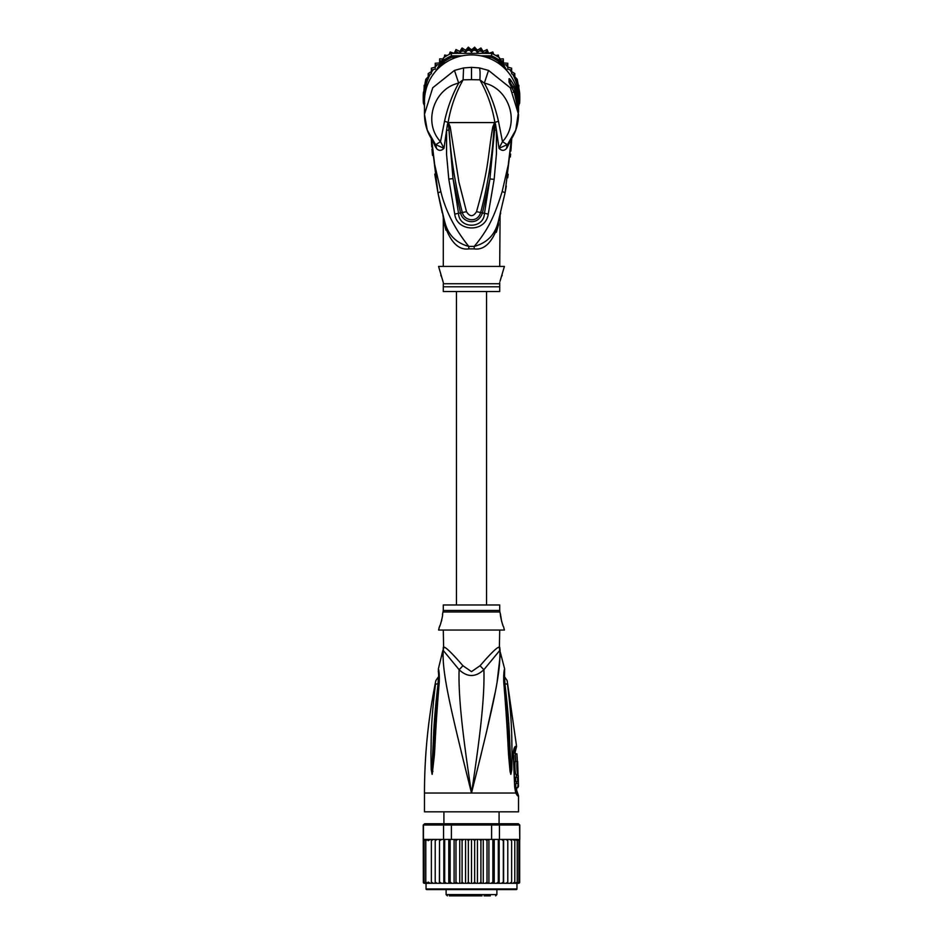 <?xml version="1.0" encoding="UTF-8"?>
<svg xmlns="http://www.w3.org/2000/svg" width="943" height="943" viewBox="0 0 943 943"><rect width="100%" height="100%" fill="white"/><g stroke="black" fill="none" stroke-linecap="round" stroke-linejoin="round"><path stroke-width="1.41" d="M498.423 221.086L498.317 221.499C495.169 234.595 487.142 242.893 474.223 246.418C489.24 228.371 494.886 214.768 502.206 191.429L508.253 164.931L511.542 137.784M431.458 137.784L434.652 164.365L440.829 191.535C445.402 210.537 454.715 228.831 468.777 246.418L474.223 246.418A12.542 1.202 90 0 0 474.199 248.881C484.337 250.343 492.411 242.327 498.434 224.823L498.317 221.499L505.035 192.938L511.743 138.48L510.882 151.033M505.059 192.796L502.206 191.429M510.623 154.074L510.34 156.962M508.218 174.29L508.053 175.41M508.006 175.728L507.699 177.744M506.32 186.042L505.259 191.759M510.729 140.071L507.275 147.367L507.971 143.713L515.774 130.028L518.52 111.604A47.02 46.301 180 0 0 514.289 92.414L509.031 82.159L509.031 78.87C509.503 78.151 511.247 80.532 514.289 86.013A47.02 46.301 0 0 1 518.52 105.203L518.52 101.219A47.02 46.301 180 0 0 471.5 54.918A47.02 46.301 180 0 0 424.48 101.219L424.48 114.327L427.226 130.028L435.029 143.713L436.515 148.534C438.86 151.021 441.348 150.951 443.976 148.322L446.581 130.087L446.558 154.334L448.785 179.076L453.017 178.616L448.29 122.437L448.208 124.393L447.489 124.228L448.173 122.118C450.801 106.948 455.787 92.85 463.107 79.825L463.567 67.943L454.455 70.419L432.731 87.77L424.48 114.315C424.598 125.737 428.322 135.804 435.642 144.515M507.358 144.515C514.678 135.804 518.402 125.737 518.52 114.327L510.328 87.852L488.545 70.419L479.433 67.943L471.5 67.33L463.567 67.943M432.271 140.071L435.725 147.367M507.275 147.367L506.485 148.534C504.14 151.021 501.652 150.951 499.024 148.322L496.407 130.028L496.431 153.886L494.156 179.382L488.25 214.085C485.728 233.086 456.766 232.025 454.75 214.085L448.785 179.076M448.396 130.252L446.581 130.087L447.489 124.228M454.455 70.419L458.675 83.137C434.417 88.229 422.37 122.225 440.511 141.639L435.784 144.668L443.976 148.322L440.511 141.639L444.554 121.164C447.595 107.443 452.298 94.772 458.675 83.137L463.107 79.825L471.5 79.672L471.5 67.33M435.784 144.668L436.515 148.534M431.788 146.978L431.257 138.48L437.988 193.044L444.094 219.306M474.211 248.881L468.801 248.881A12.542 1.202 -90 0 0 468.777 246.418C455.858 242.893 447.831 234.595 444.683 221.499L444.542 220.992M437.929 192.714L434.758 174.113M432.507 155.383L431.965 149.171M443.387 218.446L442.821 214.462M441.548 209.346L441.312 208.368M440.181 203.476L437.988 193.044L440.829 191.535M444.012 219.012L443.67 217.75M443.646 217.644L443.269 216.206M468.801 248.881C458.663 250.343 450.589 242.327 444.566 224.823C442.951 216.065 442.951 216.065 444.566 224.823L444.683 221.499C442.196 212.175 442.196 212.175 444.683 221.499L443.01 215.193M445.909 230.175L444.566 224.823M443.293 217.88L443.293 266.433M499.707 266.433L500.096 214.804M496.313 232.343L498.328 225.33M498.434 224.823C500.049 216.065 500.049 216.065 498.434 224.823M510.658 147.638L508.914 160.935M431.859 142.676L433.921 159.827M436.338 173.371L437.139 177.107M500.026 281.25L504.411 266.433L438.589 266.433L443.293 282.57M499.707 282.57L499.707 283.749L499.707 282.57M502.218 275.215L501.782 276.193M501.11 277.879L500.462 279.741M442.868 280.873L442.184 278.704M441.23 276.228L440.782 275.215M443.293 283.749L443.293 291.517L499.707 291.517L499.707 283.749L443.293 283.749M448.373 122.095L448.939 127.14L448.173 122.118L450.2 126.81L458.923 182.093L466.49 211.68C469.826 216.973 473.174 216.973 476.51 211.68C489.558 165.567 487.366 157.988 492.8 126.857L494.827 122.118L494.603 130.193L489.924 178.922L484.443 213.448C483.959 229.102 459.041 229.102 458.557 213.448L453.017 178.616L460.538 212.882C462.541 222.913 478.16 226.19 482.462 212.882L489.924 178.922L494.156 179.382M471.5 79.672L479.893 79.825C487.213 92.85 492.199 106.948 494.827 122.118L495.511 124.252L494.792 124.417L494.674 122.413L494.049 127.187L494.627 122.095M492.8 126.857L494.049 127.187C492.399 155.925 487.955 184.357 480.706 212.458C477.382 223.55 464.145 220.721 462.294 212.458L462.294 212.458C455.045 184.333 450.589 155.901 448.939 127.14L450.2 126.81M494.745 122.507L498.446 121.164L502.489 141.639L499.024 148.322L507.216 144.668L506.485 148.534M495.511 124.252L496.407 130.028L494.603 130.193M479.433 67.943C480.093 69.758 480.246 73.719 479.893 79.825L484.325 83.137L488.545 70.419M498.446 121.164C495.205 106.936 490.501 94.265 484.325 83.137C508.572 88.229 520.63 122.225 502.489 141.639L507.216 144.668L507.971 143.713L507.216 144.668M488.25 214.085L476.51 211.68M454.75 214.085L466.49 211.68M511.177 86.402L511.519 87.004M510.682 85.436L510.281 82.984L513.145 87.18L514.289 86.013M510.682 84.705L512.579 87.758M511.966 87.77L513.994 87.77L513.994 86.956L511.908 86.956L511.908 87.652M513.994 86.956A47.02 46.301 180 0 1 515.762 91.153L516.387 93.003A47.02 46.301 180 0 1 517.507 97.2L517.507 98.343A47.02 46.301 180 0 1 517.86 100.194L517.86 101.172A47.02 46.301 -0 0 0 517.507 99.321L517.141 100.465M515.88 96.269L516.387 96.269A47.02 46.301 -0 0 1 517.507 100.465M516.387 96.269L516.387 94.889L515.361 94.889M513.994 87.77L516.387 94.889M517.754 103.247L518.013 103.247A47.02 46.301 0 0 1 518.52 110.036A47.02 46.301 0 0 1 518.509 110.826M518.013 103.247L517.86 100.795M518.52 110.036L518.52 109.058A47.02 46.301 180 0 0 518.461 106.901L518.013 100.795M518.52 108.893L518.52 107.915A47.02 46.301 180 0 0 518.497 106.677L518.497 107.655A47.02 46.301 -0 0 1 518.52 108.893A47.02 46.301 -0 0 1 518.52 108.975M518.509 100.253A47.02 46.301 180 0 0 518.332 95.208L518.049 94.736M500.485 64.761L498.505 61.378A47.02 46.301 180 0 0 491.338 57.311L486.411 57.311M456.589 57.311L451.662 57.311A47.02 46.301 180 0 0 444.495 61.378L442.515 64.761M424.951 94.736L424.668 95.208A47.02 46.301 180 0 0 424.491 100.253M518.52 105.298L519.558 103.53L518.332 103.365M519.558 103.53A48.27 47.539 180 0 0 519.77 99.074A48.27 47.539 180 0 0 519.558 94.618L518.332 95.208M514.795 76.324L514.784 73.566L511.636 71.574L511.636 73.743L514.795 75.322L514.795 78.505L514.795 76.725L517.212 79.33L519.558 92.108L519.558 94.618L517.306 90.764M503.597 67.377L499.448 60.305L498.505 61.378M462.082 55.849L451.391 55.849L451.391 53.35L491.609 53.35A48.27 47.539 0 0 1 492.847 53.928A48.27 47.539 0 0 1 498.317 57.04A48.27 47.539 0 0 1 499.448 57.806L499.448 60.305A48.27 47.539 180 0 0 491.609 55.849L491.338 57.311M441.654 61.047L439.674 60.611L439.591 64.548L443.552 57.806L443.552 60.305L439.403 67.377M451.662 57.311L451.391 55.849A48.27 47.539 180 0 0 443.552 60.305L444.495 61.378M443.552 57.806A48.27 47.539 0 0 1 444.683 57.04A48.27 47.539 0 0 1 450.153 53.928A48.27 47.539 0 0 1 451.391 53.35M491.609 53.35L491.609 55.849L480.918 55.849M425.694 90.764L423.442 94.618A48.27 47.539 180 0 0 423.23 99.074A48.27 47.539 180 0 0 423.442 103.53L424.48 105.298M424.668 95.208L423.442 94.618L423.442 92.108L427.203 85.683M423.23 99.074L423.23 96.563A48.27 47.539 180 0 1 423.336 93.451A48.27 47.539 0 0 1 423.442 92.108M519.558 92.108A48.27 47.539 0 0 1 519.664 93.451L518.839 88.288M519.77 99.074L519.77 96.563A48.27 47.539 180 0 0 519.664 93.451M439.591 64.548L435.206 65.008L435.206 69.145L431.364 69.935L431.364 73.743L428.205 75.322L428.205 78.906L425.788 81.063L425.788 84.493L424.161 87.074L423.926 91.235M435.69 71.208L439.249 65.138M423.336 93.451L424.161 90.387M423.442 103.53L424.668 103.365M477.394 50.321L477.394 52.49L474.659 48.906L471.5 52.113L471.5 49.932L474.659 47.174L477.394 50.321L480.918 47.987L483.181 51.452L487.012 49.59L488.769 53.35L492.859 51.959L493.602 54.305M492.859 51.959L492.847 53.928M495.782 55.484L498.317 55.071L498.694 57.287M498.317 57.04L498.317 55.083M499.448 57.806L501.346 61.047L503.326 60.611L503.326 58.855L503.421 64.572M500.144 58.996L503.326 58.855M501.346 61.047L503.409 64.548L503.326 60.611M503.409 64.548L507.794 65.008L507.794 63.252L507.794 64.949M503.421 62.957L507.794 63.252M506.073 65.185A47.02 46.301 180 0 1 507.794 67.13L507.794 69.145L509.762 69.664A47.02 46.301 180 0 1 511.636 72.446L511.636 68.191L507.794 67.13L507.794 65.008M511.636 69.935L509.762 69.664M511.625 68.167L511.636 70.277M512.78 74.391A47.02 46.301 180 0 1 514.795 78.505L517.212 81.063L517.212 79.318M517.212 82.336L517.212 81.063M518.839 85.318L518.839 87.074L517.212 84.493M518.839 90.387L518.839 87.074M471.5 52.113L468.341 48.906L465.606 52.49L465.606 50.321L468.329 47.15L471.5 49.932M468.329 47.15L468.341 48.906M459.819 53.35L459.819 51.452L462.07 47.963L465.606 50.321M462.07 47.963L462.082 49.72L459.995 53.35M449.398 54.305L450.153 51.971L454.231 53.35L455.999 49.566L459.819 51.452M455.976 49.578L455.186 53.35M450.153 51.971L450.153 53.928M444.306 57.287L444.695 55.048L447.218 55.484M435.206 64.949L435.218 63.24L439.579 62.957L439.686 58.843L442.856 58.996M439.674 58.855L439.674 60.611M435.206 63.252L435.206 65.008M431.364 70.277L431.375 68.167L435.206 67.13A47.02 46.301 180 0 1 436.927 65.185M431.364 68.191L431.364 69.935M428.205 76.324L428.205 73.578L431.364 71.574L431.364 72.446A47.02 46.301 180 0 1 433.238 69.664M428.205 73.578L428.205 75.322M474.671 47.15L474.659 48.906M480.93 47.963L480.918 49.72L477.394 52.49M487.001 49.566L487.012 51.335L483.7 53.35M424.161 88.288L425.788 79.306L428.205 76.725M483.181 51.452L483.181 53.35M483.005 53.35L480.918 49.72M487.814 53.35L487.012 51.335M459.3 53.35L455.988 51.335M465.606 52.49L462.082 49.72M503.751 65.138L507.31 71.208M515.797 85.683L517.943 89.349A47.02 46.301 180 0 0 515.078 79.188M518.52 106.241L518.839 104.744M518.839 105.628L518.803 104.803M424.161 104.744L424.48 106.3M444.683 57.04L444.683 55.083M439.579 62.957L439.579 64.572M425.788 81.063L425.788 79.306M425.788 82.336L425.788 84.493M424.161 87.074L424.161 85.318M483.535 51.264L482.946 51.075M477.983 49.896L476.91 49.731M472.101 49.366L470.911 49.378M466.042 49.79L465.088 49.944M465.241 50.05L465.913 49.944M471.052 49.508L471.948 49.508M477.04 49.885L477.818 50.003M519.074 91.235L517.943 89.349M486.541 604.97L486.541 291.517M456.459 291.517L456.459 604.97M466.325 895.85L476.675 895.85M454.868 895.85L458.876 895.85M449.316 895.85L482.003 895.85M490.336 895.85L484.124 895.85M462.2 895.85L461.033 895.85M463.319 895.85L462.483 895.85M465.818 895.85L464.321 895.85M509.114 889.579L516.328 889.579A0.625 0.625 0 0 0 516.953 888.954L516.953 883.308L503.633 883.308L505.978 883.308L507.794 882.059L507.794 840.685L505.978 839.423L503.468 839.423L517.943 839.423L505.978 839.423M439.367 839.423L428.205 839.423L439.532 839.423L439.367 883.308L426.047 883.308L426.047 888.954A0.625 0.625 0 0 0 426.672 889.579L516.328 889.579M518.332 823.758L519.77 825.007L518.332 823.758L498.505 823.758L499.448 825.007L491.609 825.007L491.338 823.758L451.662 823.758L451.391 825.007L423.23 825.007L423.336 882.554A1.249 1.249 -90 0 0 424.48 883.308L431.364 883.308L431.364 839.423L431.364 883.308L435.206 883.308L435.206 839.423L435.206 883.308L439.532 883.308L439.532 839.423L443.552 839.423L443.552 825.007L444.495 823.758L424.668 823.758L423.442 825.007L423.442 839.423L427.922 839.423L425.788 840.685L425.788 839.47L425.788 883.273L425.788 840.685M426.047 883.308L423.336 882.554M505.978 883.308L518.52 883.308A1.249 1.249 -90 0 0 519.664 882.554L518.839 883.072L519.664 882.059L518.839 883.072L518.839 840.685L517.212 839.47L517.212 840.685L515.078 839.423M519.664 882.554L516.953 883.308M519.77 825.007L519.77 839.423L519.558 825.007L499.448 825.007L499.448 839.423L501.287 839.423M424.668 823.758L423.23 825.007M451.662 823.758L444.495 823.758M487.944 839.423L491.609 839.423L491.609 825.007L451.391 825.007L451.391 839.423L455.056 839.423M498.505 823.758L491.338 823.758M443.552 839.423L451.391 839.423M457.614 839.423L485.386 839.423L469.72 839.423L468.341 840.685L467.139 839.423L463.602 839.423L462.082 840.685L461.056 839.423L457.614 839.423L455.988 840.685L455.163 839.423L457.614 839.423M491.609 839.423L499.448 839.423M518.839 840.685L519.074 839.777L517.943 839.423M441.713 839.423L439.674 840.685M463.602 839.423L461.056 839.423M469.72 839.423L467.139 839.423M475.861 839.423L474.659 840.685L473.28 839.423M481.944 839.423L480.918 840.685L479.398 839.423M487.837 839.423L485.386 839.423L487.012 840.685L487.837 839.423M503.468 839.423L501.511 839.423L503.326 840.685L503.468 839.423M512.78 883.308L514.795 882.059L514.795 840.685L512.78 839.423M507.794 882.059L507.794 840.685M509.762 883.308L511.636 882.059L511.636 839.423L511.636 840.685L509.762 839.423M514.795 840.685L514.795 882.059M519.664 882.059L519.664 839.423M515.078 883.308L517.212 882.059L517.212 883.273L518.839 882.059M517.212 839.47L517.212 883.273M517.212 882.059L517.212 840.685M518.839 839.671L518.839 883.072M423.336 882.059L424.161 883.072L424.161 839.671L424.161 883.072M424.161 882.059L425.788 883.273M425.788 839.47L424.161 840.685M430.22 839.423L428.205 840.685L427.922 839.423M433.238 839.423L431.364 840.685M437.022 839.423L435.206 840.685M439.532 883.308L444.306 883.308L444.683 882.059L444.683 839.423M439.674 882.059L441.489 883.308M443.835 839.423L443.835 883.308L439.367 883.308M443.835 883.308L449.552 883.308L450.153 882.059L450.153 839.423M444.683 882.059L446.463 883.308L448.774 883.308L448.774 839.423M448.774 883.308L455.163 883.308L455.988 882.059L455.988 840.685M450.153 882.059L451.874 883.308L454.102 883.308L454.102 839.423M454.102 883.308L461.056 883.308L462.082 882.059L462.082 840.685M455.988 882.059L457.614 883.308L459.736 883.308L459.736 839.423M461.056 883.308L467.139 883.308L468.341 882.059L468.341 840.685M462.082 882.059L463.602 883.308M465.571 839.423L465.571 883.308M467.139 883.308L471.5 883.308L471.5 839.423M468.341 882.059L469.72 883.308M471.5 883.308L473.28 883.308L474.659 882.059L474.659 840.685M473.28 883.308L479.398 883.308L480.918 882.059L481.944 883.308L485.386 883.308L487.012 882.059L487.837 883.308L491.126 883.308L492.847 882.059L493.448 883.308L496.537 883.308L498.317 882.059L498.694 883.308L501.511 883.308L503.326 882.059L503.633 883.308L483.264 883.308L483.264 839.423M474.659 882.059L475.861 883.308M477.429 839.423L477.429 883.308M480.918 882.059L480.918 840.685M479.398 883.308L481.944 883.308M488.898 839.423L488.898 883.308M487.012 882.059L487.012 840.685M494.226 839.423L494.226 883.308M492.847 882.059L492.847 839.423M499.165 839.423L499.165 883.308M498.317 882.059L498.317 839.423M503.633 839.423L503.633 883.308M503.326 882.059L503.326 840.685M511.636 882.059L511.636 840.685M425.788 882.059L427.922 883.308M428.205 839.423L428.205 840.685M428.205 882.059L430.22 883.308M431.364 882.059L433.238 883.308M435.206 882.059L437.022 883.308M471.5 889.579L426.672 889.579M433.261 889.579L433.886 889.579M443.293 630.042L443.611 647.228A12.542 12.4 90 0 1 443.198 650.399L459.1 669.683C467.304 677.428 475.578 677.428 483.9 669.683L499.802 650.399A12.542 12.4 90 0 1 499.389 647.228L499.707 630.042M499.519 649.02A12.542 12.4 -90 0 1 499.389 647.228C497.821 646.509 491.386 652.662 480.093 665.711L480.058 665.746M443.611 647.228C445.131 646.462 451.567 652.627 462.907 665.711L471.5 671.64L480.093 665.711A12.542 2.829 46.3 0 0 483.9 669.683C484.608 694.201 481.401 728.291 471.5 793.039C492.953 707.109 500.957 672.819 499.802 650.399L504.635 668.893L504.458 673.561M443.293 610.463L443.293 604.97L499.707 604.97L499.707 610.463L443.293 610.463L442.503 614.365C443.375 613.869 439.933 627.331 439.367 626.906L440.016 625.386M440.464 624.231L440.935 622.899M441.383 621.39L441.784 619.857M439.367 626.906L438.589 630.042L504.411 630.042L503.633 626.906C502.796 626.694 499.601 613.268 500.497 614.365L501.652 621.543M502.112 623.005L502.819 624.985M518.061 774.545L516.175 774.545C514.984 774.957 514.336 760.977 515.585 761.378L517.471 761.378C516.281 761.001 516.917 774.898 518.061 774.545L517.624 761.378M515.267 753.858L516.905 753.858L517.389 761.378M517.766 768.899L517.79 769.594M518.249 775.488L518.261 777.362L517.53 777.362L517.636 781.629L518.367 781.629L517.719 787.711L518.473 786.403L518.249 775.488M516.375 777.362L516.328 775.488L518.202 775.488M517.636 781.629L515.715 781.629L515.609 777.362L517.53 777.362M516.481 781.629L516.399 783.503M517.719 787.711L515.809 787.711L515.75 783.503L517.672 783.503M443.293 647.228L443.198 650.399C442.031 672.783 450.047 707.12 471.5 793.039C461.61 728.314 458.381 694.189 459.1 669.683A12.542 2.829 133.7 0 0 462.907 665.711L462.942 665.746M438.047 683.84C438.542 677.451 438.684 672.123 438.047 683.84C433.026 726.322 433.603 740.668 432.731 752.337L432.118 769.311A6.271 1.073 -3 0 0 431.21 769.571L430.927 752.573C431.505 740.95 430.232 726.617 435.466 684.547A6.271 1.686 8.9 0 1 438.047 683.84L438.79 683.333M438.401 671.793L438.271 671.145C438.354 670.779 439.155 679.149 438.53 682.85L438.53 682.85A6.271 1.391 -173.7 0 1 439.249 682.308C439.485 675.919 439.19 671.475 438.377 668.964C439.037 670.049 439.332 674.493 439.249 682.308L439.073 684.217C435.348 729.799 435.253 744.569 434.322 755.732L432.2 774.309A6.271 4.35 -139.5 0 1 432.118 774.038L432.106 774.097A6.271 5.175 -109.1 0 0 432.118 774.368L431.21 769.571M439.073 684.217A6.271 1.379 -173.9 0 0 438.318 684.771L432.389 771.174A6.271 0.79 -172.4 0 0 432.943 771.386M513.911 752.443L515.149 752.149L516.575 746.361L507.157 680.598L504.269 676.402M515.727 790.175A3.135 3.077 -90 0 0 516.34 792.049L517.259 792.049L516.634 790.175L515.503 790.01M504.21 683.333L504.953 683.84C504.458 677.404 504.328 672.076 504.953 683.84A6.271 1.686 171.1 0 1 507.534 684.547C507.004 679.408 507.004 679.408 507.534 684.547C512.898 728.079 511.471 741.504 512.073 752.762L511.79 769.571L510.882 774.368L510.057 771.386A6.271 0.79 -7.6 0 0 510.611 771.174L504.47 682.85L504.599 671.793M504.953 683.84C510.116 727.784 509.397 741.21 510.269 752.526L510.882 774.038A6.271 4.35 -40.5 0 1 510.8 774.309M511.79 769.571A6.271 1.073 -177 0 0 510.882 769.311L510.894 774.097A6.271 5.175 -70.9 0 1 510.882 774.368M514.289 750.545L515.621 750.239M517.577 795.809L515.703 793.039L424.48 793.039L424.48 811.84L518.52 811.84L518.52 795.809L517.577 795.809A6.271 6.141 -90.1 0 0 516.34 792.049L516.033 791.837M435.466 684.547C435.996 679.443 435.996 679.443 435.466 684.547M466.985 775.052L461.103 751.253M442.939 656.623L443.033 652.226M510.057 771.386L508.807 757.618C507.853 746.691 507.864 732.923 503.927 684.217L503.751 682.308C503.538 675.636 503.845 671.168 504.635 668.893C503.916 670.426 503.621 674.893 503.751 682.308A6.271 1.391 -6.3 0 1 504.47 682.85M503.927 684.217A6.271 1.379 -6.1 0 1 504.682 684.771M508.89 694.897L508.513 691.714M515.951 791.743L515.797 791.201A6.271 3.937 -17.1 0 1 515.703 793.039L514.666 786.721L513.322 755.532C513.298 750.145 514.065 747.092 515.597 746.361A6.271 6.13 90 0 1 514.666 750.239A3.135 3.065 90 0 0 514.194 752.149M499.943 651.931L500.049 656.646M500.049 656.764L497.138 681.648M495.04 693.022L486.187 733.418M481.401 753.292L475.225 778.187M518.52 105.203A47.02 46.301 0 0 1 518.509 105.828L518.52 105.203M448.255 122.507L444.554 121.164M499.707 286.79L443.293 286.79M448.42 122.578L494.592 122.578M514.289 92.414L513.145 92.273L514.289 92.414M509.031 82.159A6.271 6.177 0 0 1 510.151 84.587M510.293 84.705L510.293 82.595A6.271 6.177 180 0 0 509.031 78.87M457.485 52.372A47.02 46.301 180 0 0 455.292 53.103M441.383 61.012A47.02 46.301 180 0 0 439.638 62.521M427.922 79.188A47.02 46.301 180 0 0 425.057 89.349M430.22 74.391A47.02 46.301 180 0 0 428.205 78.505M481.802 51.394A47.02 46.301 180 0 0 479.539 50.946M475.732 50.45A47.02 46.301 180 0 0 473.421 50.297M469.579 50.297A47.02 46.301 180 0 0 467.268 50.45M463.461 50.946A47.02 46.301 180 0 0 461.198 51.394M487.708 53.103A47.02 46.301 180 0 0 485.515 52.372M503.362 62.521A47.02 46.301 180 0 0 501.617 61.012M496.89 889.579L496.89 894.601L446.11 894.601L447.359 895.85M426.047 888.954L516.953 888.954M499.707 647.228L500.12 650.399M499.707 610.463L499.896 611.983L443.104 611.983M515.597 746.361L516.575 746.361M513.322 755.532L514.241 750.628M514.666 786.721L513.864 755.484M511.743 138.48L505.035 192.938M444.224 219.79L442.939 214.933M440.086 203.028L442.291 212.977M500.709 212.977L498.317 221.499M499.979 215.252L499.684 216.383M498.706 220.037L498.517 220.733M444.153 219.566L443.764 218.104M439.025 198.124L437.988 193.044M518.52 111.604L514.277 92.343L510.128 84.54M443.917 811.84L443.917 823.758M499.083 811.84L499.083 823.758M446.11 889.579L446.11 894.601M496.89 894.601L495.641 895.85M499.896 611.983L500.497 614.365M424.48 793.039C424.491 755.178 428.275 717.694 435.843 680.598L438.731 676.402M515.149 752.149L515.738 761.378M516.634 790.175L516.611 787.711M516.363 775.488L516.328 774.545M438.53 682.85L438.318 684.771M438.542 673.561L438.365 668.893L442.88 650.399M515.797 791.201L515.173 786.733M517.259 792.049L518.52 795.809"/></g></svg>
